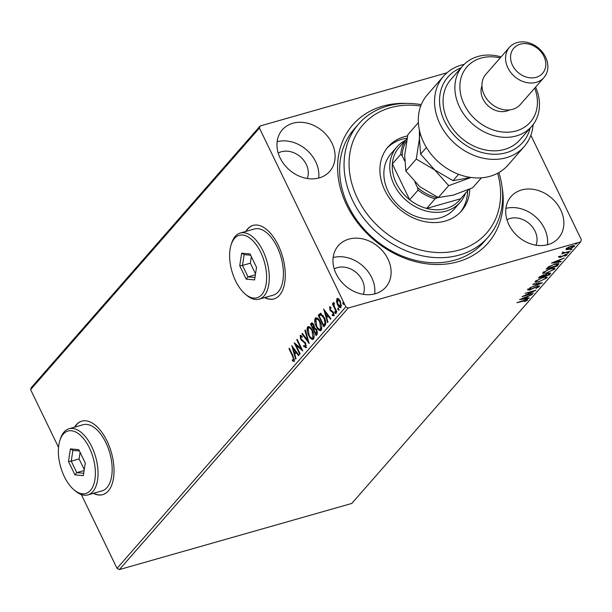 <?xml version="1.0" encoding="UTF-8"?>
<svg xmlns="http://www.w3.org/2000/svg" width="612" height="612" viewBox="0 0 612 612"><rect width="100%" height="100%" fill="white"/><g stroke="black" fill="none" stroke-linecap="round" stroke-linejoin="round"><path stroke-width="0.92" d="M502.085 187.127A89.811 72.729 -138.8 0 1 446.439 264.009A89.811 72.729 -138.8 0 1 346.606 204.928A89.811 72.729 -138.8 0 1 406.391 103.405M358.647 123.938L354.218 129.002A85.986 69.638 41.2 0 0 348.266 205.724A85.986 69.638 41.2 0 0 483.648 242.237L488.078 237.173A85.986 69.638 -138.8 0 1 429.662 257.078A85.986 69.638 -138.8 0 1 354.417 204.041A85.986 69.638 -138.8 0 1 358.647 123.938A85.986 69.638 -138.8 0 1 417.07 104.04A85.986 69.638 -138.8 0 1 421.24 104.66M93.353 493.341A38.219 19.852 -105.9 0 0 102.724 494.649A38.219 19.852 -105.9 0 0 107.024 441.022A38.219 19.852 -105.9 0 0 81.801 421.14A38.219 19.852 -105.9 0 0 74.526 427.184M81.962 421.094A38.219 19.852 -105.9 0 0 74.84 427.092M264.598 297.608A38.219 19.852 -105.9 0 0 273.969 298.916A38.219 19.852 -105.9 0 0 278.276 245.282A38.219 19.852 -105.9 0 0 253.054 225.4A38.219 19.852 -105.9 0 0 245.772 231.443M253.207 225.354A38.219 19.852 -105.9 0 0 246.093 231.359M560.699 209.916A31.526 25.536 41.2 0 0 511.058 196.528A31.526 25.536 41.2 0 0 508.878 224.658A31.526 25.536 41.2 0 0 558.519 238.045A31.526 25.536 41.2 0 0 560.699 209.916M547.449 244.746A31.526 25.536 41.2 0 0 544.458 228.475A31.526 25.536 41.2 0 0 505.894 208.394M331.949 143.2A31.526 25.536 41.2 0 0 282.308 129.813A31.526 25.536 41.2 0 0 280.12 157.95A31.526 25.536 41.2 0 0 329.761 171.337A31.526 25.536 41.2 0 0 331.949 143.2M318.691 178.031A31.526 25.536 41.2 0 0 315.708 161.759A31.526 25.536 41.2 0 0 277.137 141.678M387.954 259.067A31.526 25.536 41.2 0 0 338.321 245.68A31.526 25.536 41.2 0 0 336.133 273.809A31.526 25.536 41.2 0 0 385.774 287.196A31.526 25.536 41.2 0 0 387.954 259.067M374.705 293.898A31.526 25.536 41.2 0 0 371.721 277.626A31.526 25.536 41.2 0 0 333.15 257.537M363.268 294.341A20.066 16.249 41.2 0 0 362.296 280.311A20.066 16.249 41.2 0 0 334.228 268.936M307.255 178.475A20.066 16.249 41.2 0 0 306.283 164.444A20.066 16.249 41.2 0 0 278.215 153.069M536.013 245.19A20.066 16.249 41.2 0 0 535.041 231.16A20.066 16.249 41.2 0 0 506.973 219.785M119.386 569.581L351.808 503.447L580.627 241.901L348.213 308.035L119.386 569.581L117.014 568.372L345.841 306.826L259.427 128.061L30.6 389.607L31.373 387.503L260.192 125.957L446.951 72.82M566.903 248.992L566.008 249.015L566.329 249.681L566.069 248.832L568.464 247.233L571.707 245.978C573.995 245.32 574.89 245.481 574.385 246.468L568.793 249.306L566.329 249.681L566.069 248.832M574.637 245.84L574.385 246.468L573.245 245.642M563.468 252.305L564.738 252.68L570.139 251.203L561.709 253.942L563.285 253.154L562.65 252.733L563.897 252.289L563.109 252.787M562.336 252.075L563.285 253.154L562.65 252.733M566.024 255.173L565.213 254.99L560.164 257.392L558.81 257.132L560.722 255.931L559.819 256.818L561.342 256.635L565.572 254.546L567.056 254.844L565.151 256.091L564.631 256.038L566.108 254.967L565.786 254.301M559.666 256.497L560.516 256.948M567.202 254.477L567.056 254.844L566.804 254.332M558.289 264.744L557.088 266.121L546.095 269.242L548.505 266.832L554.908 264.009L558.81 263.703L558.289 264.744L557.968 264.086L557.364 264.774M549.4 274.903L538.407 278.024L543.051 275.056L544.909 274.949L548.536 273.212L550.433 273.717L549.4 274.903L549.102 274.275M550.685 273.128L550.433 273.717L550.111 273.059L549.431 273.839M542.446 282.851L529.801 287.87L539.822 283.57L532.746 284.503L533.174 284.006L542.416 282.79M533.434 293.148L522.044 296.728L532.83 291.442L525.027 293.324L536.02 290.195L525.257 295.474L533.434 293.148M526.412 300.454L516.811 302.711L524.637 300.148C526.787 299.398 527.758 299.39 527.544 300.132L524.652 301.617L526.412 300.454L526.167 299.574M527.728 299.696L527.544 300.132L527.261 299.543M519.527 299.605L532.241 294.51L527.758 296.613L526.305 298.274L529.296 297.876L528.867 298.373L519.527 299.605M538.292 286.867L537.152 286.577L529.564 290.096L527.919 289.774L530.78 288.107L529.043 289.461L529.916 289.66L537.566 286.118L539.447 286.515L535.89 288.527L538.292 286.867L538.093 285.873M527.766 290.18L527.919 289.774M528.852 289.063L528.944 289.698L528.623 289.04M539.631 286.049L539.447 286.515L539.134 285.858L538.384 286.47M539.187 281.903L535.026 282.117L535.316 281.313L543.104 277.374L547.235 277.175L546.906 277.993L539.034 281.597M546.868 273.12L542.706 273.334L543.005 272.531L550.792 268.591L554.916 268.393L554.594 269.211L546.723 272.814M551.458 263.114L564.172 258.012L559.689 260.123L558.236 261.775L561.227 261.385L560.799 261.875L551.458 263.114M567.508 252.909L567.707 253.314L568.953 252.672L567.117 253.2M568.364 252.557L568.854 252.473M570.56 249.428L570.751 249.834L571.998 249.191L570.17 249.711M571.417 249.076L571.906 248.992M575.525 243.752L575.724 244.15L576.971 243.515L575.135 244.035M576.382 243.392L576.871 243.316M337.067 301.058L337.457 298.427L336.829 298.61L338.574 298.778L340.417 301.349L341.068 307.369C339.844 307.989 338.658 307.094 337.503 304.677L336.439 301.234L337.281 298.312M341.068 307.369L340.601 307.683M336.493 312.372L332.4 303.904L332.798 303.453L333.395 304.7L333.418 302.512L333.861 302.458L334.106 303.575L334.167 306.099L336.891 311.921L336.493 312.372M330.067 306.765L329.57 306.903L330.924 307.232L331.038 308.226L330.098 307.92L330.266 309.496L333.395 312.35L333.739 315.754L332.362 315.54L332.217 314.492L333.188 314.759L333.02 312.847L329.891 309.993L329.784 306.765M330.97 307.645L330.098 307.92M332.844 314.316L333.815 314.583L333.035 314.866L333.968 314.178M325.041 325.462L323.84 326.831L318.24 315.249L320.451 313.367L324.291 317.552C325.966 320.833 326.211 323.465 325.041 325.462M316.152 335.621L310.552 324.031L311.883 322.769L313.864 324.704L314.568 327.726L316.817 329.753L317.184 334.435L316.152 335.621M309.198 343.569L301.945 333.877L302.374 333.379L307.882 340.731L304.891 330.511L305.319 330.013L309.198 343.569M300.194 353.866L299.796 354.317L294.188 342.735L300.951 348.419L296.774 339.782L297.172 339.323L302.772 350.913L296.024 345.245L300.194 353.866M294.158 361.225L292.536 361.003L292.307 359.879L293.576 360.04L292.681 356.421L288.956 348.718L289.354 348.259L293.14 356.085L293.821 361.44M293.232 360.17L294.204 359.864L294.364 359.099M117.014 568.372L81.335 494.557M58.538 447.395L30.6 389.607M291.672 345.612L299 355.228L298.564 355.725L296.239 352.619L294.785 354.272L296.055 358.594L295.619 359.091L291.779 345.581M306.069 347.608L303.682 346.407L303.72 345.451L305.464 346.453L305.235 343.669L300.591 339.155L300.201 335.399L302.152 336.218L302.183 337.288L300.775 336.592L300.959 338.658L305.64 343.225L305.74 347.83M305.679 346.392L306.337 345.42M300.599 337.105L300.477 335.215M302.16 336.508L300.775 336.592M307.729 330.358L308.234 326.762L307.607 326.946C309.312 326.097 310.965 327.359 312.556 330.725C314.185 334.007 314.507 336.799 313.52 339.086C311.822 339.897 310.185 338.65 308.609 335.33C306.979 332.056 306.65 329.264 307.607 326.946L308.219 326.525M313.52 339.086L312.916 339.492M315.41 321.575L315.914 317.98L315.287 318.156C317.001 317.314 318.653 318.569 320.244 321.943C321.866 325.224 322.187 328.009 321.208 330.304C319.51 331.115 317.873 329.86 316.297 326.54C314.667 323.274 314.331 320.474 315.287 318.156L315.899 317.743M321.208 330.304L320.596 330.709M323.603 309.114L330.924 318.73L330.495 319.227L328.17 316.121L326.716 317.781L327.978 322.103L327.55 322.593L323.702 309.083M334.925 311.584L335.636 313.581L334.841 312.992L334.81 311.584M337.977 308.104L338.681 310.1L337.885 309.511L337.855 308.096M342.942 302.427L343.653 304.416L342.85 303.835L342.827 302.42M530.849 135.237L581.4 239.797L580.627 241.901M260.192 125.957L259.427 128.061M345.841 306.826L348.213 308.035M264.912 297.516A38.219 19.852 -105.9 0 0 274.13 298.87M93.667 493.257A38.219 19.852 -105.9 0 0 102.877 494.603M289.499 348.557L288.956 348.718M294.785 361.042L292.536 361.003M293.163 360.828L293.018 360.139M298.977 355.251L296.866 352.435L296.239 352.619M294.862 354.187L294.479 352.864M293.156 348.343L292.712 346.836M294.38 352.894L296.124 351.441L293.683 348.19L293.056 348.366L294.38 352.894L295.497 351.625L293.056 348.366M296.124 351.441L295.497 351.625M296.109 345.222L295.282 343.508M301.494 348.266L300.951 348.419M297.317 339.629L296.774 339.782M302.32 349.98L296.652 345.069L296.024 345.245M306.696 347.432L303.682 346.407M305.77 343.516L305.235 343.669M305.35 342.682L304.554 342.674M305.181 342.498L302.274 340.509L301.647 340.693M302.274 340.509L301.219 338.979M301.15 339.002L300.591 339.155M308.853 342.093L302.573 333.693L301.945 333.877M308.41 340.578L307.882 340.731M305.419 330.358L304.891 330.511M309.159 335.169L308.609 335.33M313.222 339.354L310.093 336.707M312.763 338.076L313.566 337.732L314.063 335.682M311.715 329.195L308.976 327.787M312.158 331.184C310.896 328.506 309.573 327.489 308.196 328.108L309.006 334.871C310.261 337.526 311.569 338.543 312.931 337.916L312.158 331.184L312.694 331.031M309.274 327.634L308.196 328.108M313.566 337.732L313.092 338.053M316.618 335.093L316.06 333.953M313.956 329.593L313.405 328.453M311.584 324.697L311.179 323.855L310.552 324.031M311.179 323.855L312.174 322.761M316.503 329.172L315.425 328.675L313.895 329.669L315.976 333.976L316.435 333.456L316.419 330.212L314.798 328.851M315.976 333.976L317.062 333.28L317.559 332.033M313.581 324.176L312.602 324.077M314.01 325.026L311.936 324.291L311.523 324.765L313.321 328.476L314.576 327.29M312.916 323.87L311.936 324.291M314.155 328.07L313.52 328.246L313.474 325.179M316.955 330.059L316.419 330.212M317.062 333.28L316.435 333.456M316.84 326.387L316.297 326.54M320.902 330.572L317.781 327.925M320.451 329.294L321.246 328.95L321.751 326.9M319.403 320.405L316.664 319.005M319.839 322.394C318.584 319.724 317.261 318.699 315.876 319.326L316.687 326.081C317.942 328.743 319.257 329.761 320.619 329.134L319.839 322.394L320.382 322.241M316.955 318.852L315.876 319.326M321.246 328.95L320.772 329.271M324.299 326.311L323.748 325.171M319.273 315.907L318.867 315.073L318.24 315.249M318.867 315.073L321.078 313.191M323.381 315.891L321.193 314.583M321.399 314.522L319.212 315.983L323.664 325.194L324.72 324.528L325.722 321.813M324.429 317.85L323.893 318.003L320.657 314.729L321.285 314.553M325.638 323.014L325.01 323.197L323.893 318.003M323.664 325.194L325.01 323.197M330.908 318.76L328.797 315.945L328.17 316.121M326.793 317.689L326.41 316.373M325.087 311.845L324.643 310.338M326.311 316.396L328.055 314.95L325.615 311.692L324.987 311.875L326.311 316.396L327.428 315.126L324.987 311.875M328.055 314.95L327.428 315.126M330.855 307.66L330.388 307.836M334.366 315.57L332.362 315.54M332.997 315.364L332.92 314.882M333.548 312.694L333.02 312.847M333.647 312.663L333.158 311.967L332.53 312.143M333.158 311.967L331.689 311.753M332.316 311.577L330.648 311.148M331.276 310.973L330.518 309.81M330.457 309.833L329.891 309.993M329.99 308.196L330.151 306.788M336.263 313.405L334.841 312.992M335.468 312.816L335.33 311.47M334.167 306.092L333.486 304.677M332.943 303.751L332.4 303.904M333.869 303.613L333.9 302.634M339.308 309.917L337.885 309.511M338.512 309.335L338.375 307.989M337.021 301.066L336.439 301.234M340.907 307.53L338.75 305.618M338.053 304.524L337.503 304.677M340.54 306.36L341.519 305.159M339.813 300.247L337.977 299.459M340.027 301.808L337.334 299.651L337.901 304.233L340.563 306.337L340.027 301.808L340.563 301.655M338.26 299.276L337.334 299.651M344.281 304.24L342.85 303.835M343.485 303.651L343.347 302.313M527.139 299.551L526.427 300.11M526.81 296.667L526.442 297.088M526.006 297.646L526.305 298.274M528.669 297.96L528.867 298.373M526.182 298.021L525.616 298.098M526.458 297.126L522.212 298.817L525.348 298.396L526.328 296.858M529.242 289.438L527.605 289.109M528.722 288.795L529.594 288.994M539.715 283.142L539.822 283.57M536.38 281.757L535.049 281.704M546.876 276.922L546.906 277.993M546.585 277.328L546.042 277.856M542.561 277.534L536.464 280.977C535.997 282.033 537.03 282.193 539.577 281.451L545.766 278.33L545.567 276.861M535.89 280.77L536.234 281.604L536.234 280.503M545.766 278.33C546.287 277.244 545.269 277.075 542.706 277.825M544.412 275.568L543.9 275.714M539.761 276.892L539.294 277.022M544.657 274.826L544.588 275.928L548.673 274.765L549.477 273.618L549.155 272.952M540.128 276.333L539.937 277.251L543.456 276.249L543.984 275.431L543.663 274.773M539.662 276.685L539.937 277.251M542.538 275.216L540.342 276.785M543.663 276.02L542.676 275.507M545.391 274.612L544.588 275.928M548 273.38L545.544 274.941M549.125 274.245L548.138 273.671M544.068 272.975L542.737 272.921M554.556 268.14L554.594 269.211M554.273 268.546L553.722 269.066M550.249 268.752L544.152 272.195C543.678 273.25 544.718 273.411 547.258 272.669L553.455 269.548L553.248 268.071M543.571 271.988L543.915 272.822L543.923 271.72M553.455 269.548C553.975 268.461 552.95 268.293 550.387 269.043M547.327 267.865L547.618 268.469L556.782 265.493L557.088 266.121M547.442 268.11L546.975 268.24M558.412 263.474L557.968 264.086M549.148 266.404L547.618 268.469M554.365 264.17L549.331 266.778M556.782 265.493L557.57 264.361L557.218 263.565M557.57 264.361L554.51 264.46M558.741 260.169L558.374 260.597M557.937 261.156L558.236 261.775M560.6 261.469L560.799 261.875M558.113 261.531L557.54 261.599M558.259 260.36L553.937 262.081M554.143 262.318L557.28 261.905L558.389 260.635M566.582 254.34L566.008 254.768M559.842 256.734L558.488 256.466M571.172 246.139L566.896 248.969L566.574 248.304M566.865 248.151L569.198 248.855L573.566 246.307M573.398 246.751L571.317 246.429M420.719 106.006A82.169 66.54 41.2 0 0 418.83 105.754A82.169 66.54 41.2 0 0 349.291 169.447A82.169 66.54 41.2 0 0 430.856 251.983A82.169 66.54 41.2 0 0 497.602 173.273M498.864 172.576A85.986 69.638 -138.8 0 1 488.078 237.173M396.89 146.972L390.992 153.719A42.037 34.043 41.2 0 0 388.918 192.879A42.037 34.043 41.2 0 0 425.707 218.805A42.037 34.043 41.2 0 0 454.265 209.082L460.17 202.327A42.037 34.043 -138.8 0 1 393.983 184.48A42.037 34.043 -138.8 0 1 396.89 146.972A42.037 34.043 -138.8 0 1 405.175 140.508M407.125 138.136A48.723 39.459 41.2 0 0 387.098 148.081M469.771 189.054A48.723 39.459 -138.8 0 1 461.509 210.956A48.723 39.459 -138.8 0 1 428.408 222.233A48.723 39.459 -138.8 0 1 385.767 192.176A48.723 39.459 -138.8 0 1 388.169 146.788A48.723 39.459 -138.8 0 1 407.592 135.902M460.369 212.188A48.723 39.459 41.2 0 0 467.568 190.868M406.567 140.967A38.984 31.564 41.2 0 0 402.176 155.838L400.761 154.323A40.124 32.497 -138.8 0 1 406.299 139.23L397.884 148.846A40.124 32.497 41.2 0 0 392.346 163.947A40.124 32.497 41.2 0 0 396.293 183.187A40.124 32.497 41.2 0 0 409.658 199.757A40.124 32.497 41.2 0 0 426.686 208.432A40.124 32.497 41.2 0 0 460.66 198.77L468.792 189.475M465.48 193.262A42.037 34.043 -138.8 0 1 460.17 202.327M400.761 154.323L392.346 163.947L409.658 199.757L418.072 190.133L417.545 187.616A38.984 31.564 41.2 0 0 437.458 197.768L438.246 197.538M437.458 197.768L435.101 198.816L426.686 208.432L460.66 198.77M402.176 155.838L404.601 160.841M414.951 182.254L417.545 187.616M406.299 139.23L406.965 138.924M435.101 198.816A40.124 32.497 -138.8 0 1 418.072 190.133M443.623 76.14L427.383 94.707A53.504 43.33 41.2 0 0 423.68 142.443A53.504 43.33 41.2 0 0 507.922 165.163L524.163 146.605A53.504 43.33 -138.8 0 1 455.366 143.981A53.504 43.33 -138.8 0 1 443.623 76.14A53.504 43.33 -138.8 0 1 464.21 64.352M500.188 57.926A42.037 34.043 41.2 0 0 464.11 104.331A42.037 34.043 41.2 0 0 514.623 131.335A42.037 34.043 41.2 0 0 534.704 88.12M535.615 87.08A45.862 37.141 -138.8 0 1 531.69 126.386A45.862 37.141 -138.8 0 1 459.49 106.909A45.862 37.141 -138.8 0 1 462.664 65.989A45.862 37.141 -138.8 0 1 501.098 56.885M509.444 47.338L485.829 74.343A22.927 18.567 41.2 0 0 484.237 94.799A22.927 18.567 41.2 0 0 520.338 104.537L543.961 77.54A22.927 18.567 -138.8 0 1 507.861 67.802A22.927 18.567 -138.8 0 1 509.444 47.338A22.927 18.567 -138.8 0 1 545.552 57.077A22.927 18.567 -138.8 0 1 543.961 77.54M512.473 65.224A19.11 15.476 41.2 0 0 536.181 77.303A19.11 15.476 41.2 0 0 543.884 56.281A19.11 15.476 41.2 0 0 520.177 44.202A19.11 15.476 41.2 0 0 512.473 65.224M481.942 85.818A19.11 15.476 41.2 0 0 482.952 98.968A19.11 15.476 41.2 0 0 509.482 109.908M462.664 65.989L450.853 79.491A45.862 37.141 41.2 0 0 447.678 120.411A45.862 37.141 41.2 0 0 519.886 139.88L531.69 126.386M533.113 124.634A53.504 43.33 -138.8 0 1 524.163 146.605M461.043 67.84A49.679 40.231 41.2 0 0 458.878 139.964A49.679 40.231 41.2 0 0 530.076 128.237M419.388 130.035L419.45 138.434L416.267 159.089L434.65 169.884L448.695 185.643L438.276 197.554L419.886 186.759L405.848 171.008L404.685 155.31L407.867 134.655L418.294 122.737L418.424 123.356M416.267 159.089L405.848 171.008M481.43 177.801L472.724 187.746L453.331 195.129L438.276 197.554M448.695 185.643L471.049 177.48M470.789 177.442L453.033 180.678L434.65 169.884L420.605 154.132L419.45 138.434L419.985 132.544M458.618 174.305L453.033 180.678M426.426 147.484L420.605 154.132M235.574 280.877A32.482 16.876 -105.9 0 0 245.313 294.15A32.482 16.876 -105.9 0 0 264.797 289.262A32.482 16.876 -105.9 0 0 260.674 252.198A32.482 16.876 -105.9 0 0 231.198 244.54A32.482 16.876 -105.9 0 0 235.574 280.877M231.198 244.54L231.772 242.796A34.394 17.87 74.1 0 1 240.279 233.011A34.394 17.87 74.1 0 1 262.976 250.905A34.394 17.87 74.1 0 1 259.106 299.169A34.394 17.87 74.1 0 1 246.713 295.328L245.313 294.15M259.106 299.169L273.235 295.152A34.394 17.87 -105.9 0 0 277.114 246.881A34.394 17.87 -105.9 0 0 254.416 228.987L240.279 233.011M250.056 253.942L256.52 267.322L254.592 279.913L246.192 279.133L239.72 265.753L241.656 253.161L250.056 253.942M255.372 274.796L248.036 276.884L254.959 277.534M251.348 256.619L250.346 263.183L242.49 265.417L248.036 276.884L246.192 279.133M250.346 263.183L255.518 273.885M250.675 255.235L244.15 254.623L242.49 265.417L239.72 265.753M241.656 253.161L244.15 254.623M64.321 476.618A32.482 16.876 -105.9 0 0 74.06 489.883A32.482 16.876 -105.9 0 0 93.544 484.995A32.482 16.876 -105.9 0 0 89.421 447.93A32.482 16.876 -105.9 0 0 59.945 440.273A32.482 16.876 -105.9 0 0 64.321 476.618M59.945 440.273L60.519 438.536A34.394 17.87 74.1 0 1 69.034 428.744A34.394 17.87 74.1 0 1 91.731 446.638A34.394 17.87 74.1 0 1 87.853 494.909A34.394 17.87 74.1 0 1 75.467 491.061L74.06 489.883M87.853 494.909L101.99 490.885A34.394 17.87 -105.9 0 0 105.861 442.621A34.394 17.87 -105.9 0 0 83.163 424.72L69.034 428.744M78.803 449.675L85.275 463.054L83.339 475.654L74.939 474.866L68.475 461.486L70.403 448.894L78.803 449.675M84.127 470.536L76.783 472.625L83.706 473.267M80.103 452.36L79.093 458.923L71.244 461.157L76.783 472.625L74.939 474.866M79.093 458.923L84.265 469.618M79.43 450.968L72.897 450.356L71.244 461.157L68.475 461.486M70.403 448.894L72.897 450.356M293.225 356.268L292.681 356.421M303.628 341.404L303.001 341.58M311.913 323.014L311.286 323.197M319.648 314.178L319.02 314.354M324.72 324.528L324.092 324.704M544.466 275.04L544.787 275.698M547.595 267.589L547.878 268.171M293.4 360.154L294.028 359.978M333.93 303.575L334.565 303.399M559.758 256.979L559.437 256.313M563.514 252.695L563.201 252.037"/></g></svg>
